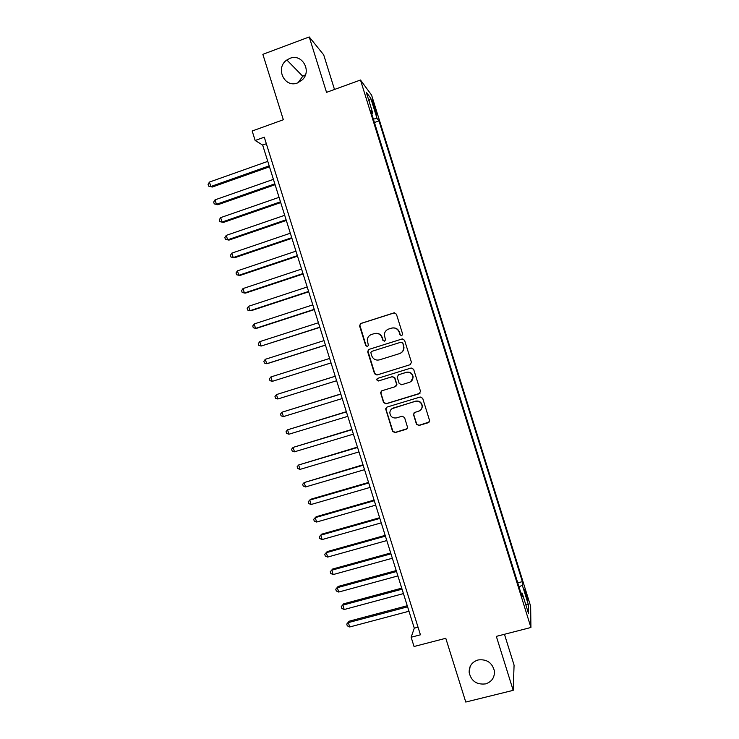 <?xml version="1.0" encoding="UTF-8"?>
<svg xmlns="http://www.w3.org/2000/svg" width="739" height="739" viewBox="0 0 739 739"><rect width="100%" height="100%" fill="white"/><g stroke="black" fill="none" stroke-linecap="round" stroke-linejoin="round"><path stroke-width="1.11" d="M401.739 335.746L402.626 334.028L396.418 314.149L393.979 312.874L360.817 323.47L359.57 325.917L365.75 345.658L367.44 346.554L368.373 345.381L367.255 339.829C367.616 337.187 369.047 335.404 371.523 334.481L374.276 333.612C377.962 332.836 380.548 334.204 382.035 337.705L382.839 340.273L384.529 341.169L385.481 339.922L384.335 334.721C384.603 331.922 386.044 330.037 388.659 329.049L391.43 328.171C395.134 327.395 397.73 328.763 399.226 332.282L400.03 334.85L401.739 335.746L400.03 334.85M478.041 659.973C471.953 661.978 468.997 666.153 469.173 672.499C471.205 681.081 476.655 684.887 485.523 683.898C491.814 681.82 494.77 677.497 494.391 670.92C492.137 662.569 486.687 658.92 478.041 659.973M289.91 58.353L286.871 59.988C274.871 67.877 284.487 88.431 297.595 82.916L302.454 79.72C312.052 70.639 301.826 53.226 289.91 58.353M305.484 74.796L302.741 76.265L298.094 82.713M526.242 593.38L524.69 589.26L527.785 600.853L526.242 593.38M416.454 424.204L418.893 425.507L428.269 422.717L429.636 420.75L422.69 398.303L420.251 397.009L386.987 407.087L385.638 408.843L392.566 431.336L394.986 432.638L406.219 429.285L407.577 427.438L404.556 417.517L402.127 416.214L396.557 417.886C392.612 418.413 390.377 416.694 389.85 412.722C390.035 410.357 391.236 408.778 393.453 407.965L415.355 401.342C419.115 400.778 421.369 402.367 422.108 406.127C422.071 408.685 420.851 410.413 418.459 411.3L414.801 412.399L413.434 414.293L416.454 424.204L419.096 425.285L429.285 421.997M334.499 89.465L323.691 54.843L309.235 36.95L262.853 54.335L283.342 119.746L252.175 131.006L255.149 140.484L264.285 137.195L420.426 634.81L411.133 637.23L414.043 646.505L445.783 638.284L465.764 702.05L513.189 690.346L514.076 665.128L504.451 634.284M309.235 36.95L326.536 92.357L360.484 80.015L530.925 627.485L496.34 636.371L513.189 690.346M410.173 364.733L411.447 362.295L404.566 340.245L402.127 338.961L368.927 349.399L367.68 351.829L374.534 373.731L376.945 375.015L410.579 364.558M413.637 369.297L420.509 391.31L419.225 393.739L385.97 403.845L383.559 402.552L380.539 392.511L381.878 390.774L395.319 386.663L396.584 384.243L394.635 378.008L392.206 376.714L378.229 381.028L376.474 379.634L377.417 378.433L411.189 368.004L413.637 369.297M373.029 104.375L376.816 115.062L374.756 106.647L372.207 99.968L373.029 104.375M360.484 80.015L371.588 95.109L530.648 606.248L530.925 627.485M517.743 582.859L522.362 581.639L378.978 120.9L377.075 118.517L373.361 119.053M522.362 581.639L522.307 585.159L528.477 604.992L528.533 613.509L522.187 593.103L522.122 596.927L370.701 110.527L372.77 113.122L366.285 92.264L370.775 98.25L377.075 118.517M255.149 140.484L262.65 145.056L414.293 628.168L411.133 637.23M266.336 143.736L262.65 145.056M418.043 627.189L414.293 628.168M374.433 122.517L378.978 120.9M371.726 113.806L372.77 113.122M522.187 593.103L520.93 593.084M519.009 586.932L522.307 585.159M368.937 100.79L370.775 98.25M528.477 604.992L525.595 604.059M400.27 334.795L399.466 332.227C398.173 329.031 395.827 327.599 392.427 327.95M375.181 333.4C378.617 332.993 380.991 334.407 382.312 337.649L383.107 340.208L384.585 341.15M394.598 312.782L361.131 323.442L359.81 325.058L366.054 345.584L367.514 346.526M402.33 338.905L369.232 349.316L367.902 350.979L374.821 373.601L377.232 374.885L410.394 364.623M402.607 343.118L400.898 342.212L371.763 351.367L370.83 352.549L371.726 355.764C373.204 359.256 375.791 360.623 379.467 359.865L399.393 353.648C402.145 352.614 403.596 350.609 403.743 347.653L402.847 343.044L400.898 342.212M399.836 353.491C402.459 352.411 403.845 350.434 403.974 347.57L403.457 345.824M402.847 343.044L403.688 345.75M381.62 390.876L380.899 393.028L383.827 402.367L386.238 403.66L419.983 393.305M395.882 386.386L396.917 384.696L394.885 377.869L392.464 376.585L378.229 381.028M377.37 378.442L376.761 379.495L378.507 380.881M409.323 382.368C411.678 381.49 412.889 379.791 412.962 377.269C412.279 373.444 410.025 371.819 406.21 372.401L398.487 374.784L397.212 377.213L399.162 383.449L401.591 384.742L409.323 382.368M410.736 381.684L413.184 377.13C412.501 373.315 410.247 371.699 406.441 372.271L406.21 372.401M398.266 374.867L406.441 372.271M414.145 412.75L413.738 414.616L416.667 423.983M418.671 411.106C421.054 410.21 422.265 408.491 422.302 405.933C421.572 402.182 419.327 400.593 415.558 401.166L415.355 401.342M391.975 408.695L415.558 401.166M386.562 407.272L385.998 409.295L392.815 431.096L395.236 432.398L407.143 428.675M267.777 161.37L209.433 182.071L210.837 186.514L212.232 187.05L269.476 166.802M212.232 187.05L208.629 186.126L210.837 186.514L269.181 165.869M208.629 186.126L208.075 184.344L209.433 182.071M273.421 179.355L215.04 199.853L216.444 204.297L217.82 204.749L275.093 184.704M217.82 204.749L214.227 203.872L216.444 204.297L274.825 183.854M214.227 203.872L213.673 202.098L215.04 199.853M279.056 197.331L220.647 217.626L222.042 222.07L223.39 222.439L280.709 202.588M223.39 222.439L219.825 221.617L222.042 222.07L280.469 201.821M219.825 221.617L219.261 219.843L220.647 217.626M284.7 215.289L226.245 235.381L227.64 239.824L228.97 240.11L286.316 220.453M228.97 240.11L225.413 239.334L227.64 239.824L286.104 219.769M225.413 239.334L224.85 237.561L226.245 235.381M290.325 233.228L231.834 253.126L233.238 257.56L234.531 257.772L291.923 238.309M231.834 253.126L230.439 255.278L230.993 257.052L233.238 257.56L291.739 237.709M295.96 251.158L237.431 270.853L238.826 275.287L240.101 275.425L297.521 256.156M237.431 270.853L236.018 272.977L236.572 274.742L238.826 275.287L297.364 255.639M301.577 269.07L243.011 288.57L244.406 293.004L245.662 293.06L303.119 273.984M243.011 288.57L241.598 290.658L242.152 292.432L244.406 293.004L302.981 273.55M307.202 286.972L248.6 306.279L249.994 310.703L251.214 310.676L308.708 291.794M248.6 306.279L247.168 308.329L247.722 310.094L249.994 310.703L308.606 291.452M312.809 304.865L254.17 323.968L255.565 328.384L256.766 328.282L314.297 309.595M254.17 323.968L252.738 325.991L253.292 327.756L255.565 328.384L314.214 309.336M318.426 322.74L259.749 341.64L261.135 346.055L319.885 327.386M259.749 341.64L258.299 343.635L258.853 345.399L261.135 346.055L319.821 327.201M324.033 340.596L265.31 359.302L266.705 363.717L267.851 363.459L325.465 345.159M265.31 359.302L263.86 361.26L264.414 363.025L266.705 363.717L325.428 345.058M329.631 358.443L270.88 376.955L272.266 381.361L331.035 362.923M270.88 376.955L269.412 378.876L269.966 380.64L272.266 381.361L331.026 362.904M335.21 376.234L276.441 394.589L277.827 398.995L336.624 380.733M335.229 376.271L276.441 394.589L274.963 396.483L275.518 398.238L277.827 398.995M340.781 393.961L281.993 412.205L283.388 416.611L342.222 398.543M340.818 394.09L281.993 412.205L280.515 414.071L281.069 415.826L283.388 416.611M346.342 411.688L287.545 429.812L288.931 434.218L347.801 416.343M346.406 411.891L287.545 429.812L286.058 431.65L286.612 433.405L288.931 434.218M351.903 429.396L293.097 447.409L294.482 451.806L353.39 434.135M351.995 429.682L293.097 447.409L291.591 449.21L292.145 450.966L294.482 451.806M357.454 447.086L298.639 464.988L300.025 469.385L358.969 451.908M357.574 447.464L298.639 464.988L297.124 466.762L297.678 468.517L300.025 469.385M363.006 464.776L304.172 482.558L305.558 486.946L364.539 469.662M363.145 465.228L304.172 482.558L302.657 484.294L303.212 486.05L305.558 486.946M368.549 482.438L310.666 499.259L309.715 500.109L311.091 504.497L370.11 487.407M368.724 482.973L309.715 500.109L308.181 501.818L308.736 503.564L311.091 504.497M374.091 500.091L316.172 516.718L315.239 517.651L316.625 522.039L375.68 505.143M374.285 500.709L315.239 517.651L313.706 519.323L314.251 521.078L316.625 522.039M379.634 517.734L321.677 534.168L320.763 535.175L322.149 539.553L381.241 522.861M379.846 518.427L320.763 535.175L319.22 536.819L321.677 534.168M322.149 539.553L319.775 538.565L319.22 536.819M385.167 535.359L327.174 551.608L326.287 552.689L327.673 557.067L386.793 540.56M385.407 536.135L326.287 552.689L324.735 554.305L327.174 551.608M327.673 557.067L325.28 556.051L324.735 554.305M390.691 552.975L332.661 569.03L331.811 570.194L333.187 574.563L392.344 558.25M390.959 553.834L331.811 570.194L330.241 571.774L332.661 569.03M333.187 574.563L330.795 573.519L330.241 571.774M396.215 570.573L338.148 586.443L337.317 587.681L338.702 592.05L397.896 575.93M396.51 571.515L337.317 587.681L335.746 589.223L338.148 586.443M338.702 592.05L336.291 590.969L335.746 589.223M401.739 588.152L343.635 603.837L342.831 605.149L344.208 609.518L403.439 593.593M402.053 589.177L342.831 605.149L341.242 606.664L343.635 603.837M344.208 609.518L341.797 608.409L341.242 606.664M407.254 605.731L349.122 621.222L348.337 622.607L349.713 626.977L408.981 611.245M407.595 606.83L348.337 622.607L346.739 624.095L349.122 621.222M349.713 626.977L347.293 625.841L346.739 624.095M373.832 106.97L374.756 106.647M375.126 110.942L375.994 110.638M470.096 666.615L469.173 672.499M302.741 76.265L286.871 59.988"/></g></svg>
